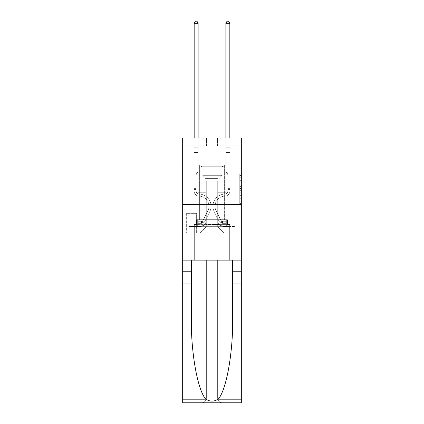 <?xml version="1.0" encoding="UTF-8"?>
<svg xmlns="http://www.w3.org/2000/svg" width="424" height="424" viewBox="0 0 424 424"><rect width="100%" height="100%" fill="white"/><g stroke="black" fill="none" stroke-linecap="round" stroke-linejoin="round"><path stroke-width="0.32" stroke-dasharray="2.12 1.59" d="M239.746 183.497L239.746 188.479L241.33 188.479L241.33 203.573L241.33 175.562L241.33 188.479L239.746 188.479L239.746 175.096L239.746 205.126L239.746 174.004L239.746 202.948L241.33 202.948L239.746 202.948L241.33 202.948L239.746 202.948L239.746 197.971L239.746 205.126L241.33 205.126L241.33 174.004L241.33 202.873L241.33 190.657L239.746 190.657L241.33 190.657L241.33 197.971L241.33 176.183L239.746 176.183L241.33 176.183L241.33 205.126L241.33 175.562L241.33 205.126L239.746 205.126L239.746 174.004L241.33 174.004L241.33 175.562L241.33 174.004L241.33 175.562L241.33 174.004L241.33 175.096L241.33 174.004L239.746 174.004L239.746 176.183L241.33 176.183L239.746 176.183L239.746 183.497L241.33 183.497M224.365 164.994L224.365 204.628L199.635 204.628L224.365 204.628L199.635 204.628L224.365 204.628L224.365 219.849L199.635 219.849L224.365 219.849L199.635 219.849L224.365 219.849L224.365 204.628L199.635 204.628L199.635 219.849L199.635 204.628L224.365 204.628L199.635 204.628L224.365 204.628L224.365 164.994L199.635 164.994L199.635 204.628L199.635 164.994L224.365 164.994M196.778 213.346L186.634 213.346L196.778 213.346L196.778 233.163L186.634 233.163L196.778 233.163M186.634 213.346L186.634 233.163M241.33 186.608L241.33 185.055L241.33 186.608L239.746 186.608L239.746 180.348L239.746 198.787L239.746 194.16L241.33 194.16L239.746 194.16L239.746 205.126L241.33 205.126L239.746 205.126L241.33 205.126L239.746 205.126L239.746 174.004L241.33 174.004L239.746 174.004L241.33 174.004L239.746 174.004L239.746 186.608L241.33 186.608M241.33 283.894L232.649 283.894L232.649 319.246L232.649 260.119L241.33 260.119L241.33 204.628L241.33 233.163L182.67 233.163L241.33 233.163L241.33 138.044L217.549 138.044L241.33 138.044L241.33 145.967L241.33 138.044L182.67 138.044L206.451 138.044L182.67 138.044L182.67 145.967L206.451 145.967L182.67 145.967L182.67 138.044L182.67 164.994L241.33 164.994L182.67 164.994L182.67 204.628L241.33 204.628L182.67 204.628L182.67 233.163L182.67 204.628L241.33 204.628L182.67 204.628L182.67 402.8L241.33 402.8L182.67 402.8L182.67 398.046L241.33 398.046L241.33 204.628L182.67 204.628L241.33 204.628L182.67 204.628L182.67 260.119L182.67 204.628M194.166 145.967L194.166 226.506L199.953 226.506A6.344 6.344 0 0 0 206.292 220.167L206.292 180.847L206.292 226.824L206.292 180.847L206.292 226.824L206.292 180.847L217.708 180.847L217.708 220.167A6.344 6.344 0 0 0 224.047 226.506L229.834 226.506L229.834 145.967L229.834 226.506L229.834 145.967L229.834 226.506L229.834 145.967L229.834 226.506L229.834 145.967L229.834 226.506L229.834 145.967L229.834 226.506L229.834 145.967L229.834 226.506L229.834 145.967L229.834 226.506L229.834 145.967L229.834 226.506L235.145 226.506L224.047 226.506L229.834 226.506L224.047 226.506L229.834 226.506L224.047 226.506L229.834 226.506L224.047 226.506L229.834 226.506L224.047 226.506L229.834 226.506L224.047 226.506L229.834 226.506L224.047 226.506L229.834 226.506L229.834 145.967L225.87 145.967L229.834 145.967L225.87 145.967L229.834 145.967L225.87 145.967L229.834 145.967L225.87 145.967L229.834 145.967L225.87 145.967L229.834 145.967L225.87 145.967L229.834 145.967L225.87 145.967L229.834 145.967L225.87 145.967L229.834 145.967L225.87 145.967L229.834 145.967L229.834 226.506L224.047 226.506A6.344 6.344 0 0 1 217.708 220.167A6.344 6.344 0 0 0 224.047 226.506A6.344 6.344 0 0 1 217.708 220.167A6.344 6.344 0 0 0 224.047 226.506A6.344 6.344 0 0 1 217.708 220.167A6.344 6.344 0 0 0 224.047 226.506A6.344 6.344 0 0 1 217.708 220.167A6.344 6.344 0 0 0 224.047 226.506A6.344 6.344 0 0 1 217.708 220.167A6.344 6.344 0 0 0 224.047 226.506A6.344 6.344 0 0 1 217.708 220.167A6.344 6.344 0 0 0 224.047 226.506A6.344 6.344 0 0 1 217.708 220.167A6.344 6.344 0 0 0 224.047 226.506A6.344 6.344 0 0 1 217.708 220.167L217.708 180.847L217.708 226.824L206.292 226.824L217.708 226.824L224.047 233.163L235.145 233.163L199.953 233.163L224.047 233.163L217.708 226.824L224.047 233.163L217.708 226.824L217.708 180.847L217.708 226.824L217.708 180.847L206.133 180.847L206.133 192.74L198.13 192.74L198.13 145.967L194.166 145.967L194.166 226.506L199.953 226.506A6.344 6.344 0 0 0 206.292 220.167L206.292 180.847L206.133 192.74L198.13 192.74L198.13 145.967L194.166 145.967L194.166 226.506L199.953 226.506L188.855 226.506L199.953 226.506L194.166 226.506L194.166 145.967L194.166 226.506L194.166 145.967L194.166 226.506L194.166 145.967L194.166 226.506L194.166 145.967L194.166 226.506L194.166 145.967L194.166 226.506L194.166 145.967L194.166 226.506L194.166 145.967L198.13 145.967L194.166 145.967L198.13 145.967L194.166 145.967L198.13 145.967L194.166 145.967L198.13 145.967L194.166 145.967L198.13 145.967L194.166 145.967L198.13 145.967L194.166 145.967L198.13 145.967L194.166 145.967L198.13 145.967L194.166 145.967L194.166 226.506L194.166 145.967M206.292 220.167L206.292 180.847L206.133 192.74L198.13 192.74L198.13 145.967L198.13 192.74L198.13 145.967L198.13 192.74L198.13 145.967L198.13 192.74L198.13 145.967L198.13 192.74L198.13 145.967L198.13 192.74L198.13 145.967L198.13 192.74L198.13 145.967L198.13 192.74L198.13 145.967L198.13 192.74L206.133 192.74L198.13 192.74L206.133 192.74L198.13 192.74L206.133 192.74L198.13 192.74L206.133 192.74L198.13 192.74L206.133 192.74L198.13 192.74L206.133 192.74L198.13 192.74L206.133 192.74L198.13 192.74L206.133 192.74L206.292 180.847L206.292 220.167A6.344 6.344 0 0 1 199.953 226.506A6.344 6.344 0 0 0 206.292 220.167A6.344 6.344 0 0 1 199.953 226.506A6.344 6.344 0 0 0 206.292 220.167A6.344 6.344 0 0 1 199.953 226.506A6.344 6.344 0 0 0 206.292 220.167A6.344 6.344 0 0 1 199.953 226.506A6.344 6.344 0 0 0 206.292 220.167A6.344 6.344 0 0 1 199.953 226.506A6.344 6.344 0 0 0 206.292 220.167A6.344 6.344 0 0 1 199.953 226.506A6.344 6.344 0 0 0 206.292 220.167A6.344 6.344 0 0 1 199.953 226.506A6.344 6.344 0 0 0 206.292 220.167M241.33 145.967L217.549 145.967L241.33 145.967M186.793 233.163L196.619 233.163L186.793 233.163L186.793 213.346L196.619 213.346L196.619 233.163L196.619 213.346L186.793 213.346L186.793 233.163M188.855 233.163L199.953 233.163L206.292 226.824L199.953 233.163L206.292 226.824L199.953 233.163L188.855 233.163L188.855 226.506L188.855 233.163M217.867 180.847L217.867 192.74L217.867 180.847M217.549 145.967L217.549 138.044L217.549 145.967M206.451 145.967L206.451 138.044L206.451 145.967M235.145 226.506L235.145 233.163L235.145 226.506M225.87 145.967L225.87 192.74L217.867 192.74L225.87 192.74L217.867 192.74L225.87 192.74L217.867 192.74L225.87 192.74L217.867 192.74L225.87 192.74L217.867 192.74L225.87 192.74L217.867 192.74L225.87 192.74L217.867 192.74L225.87 192.74L217.867 192.74L225.87 192.74L217.867 192.74L225.87 192.74L225.87 145.967M241.33 164.994L182.67 164.994M239.746 188.479L241.33 188.479L239.746 188.479M239.746 175.096L239.746 174.004L239.746 175.096L241.33 175.096L239.746 175.096M239.746 198.708L239.746 192.21L239.746 198.708L241.33 198.708L239.746 198.708M239.746 192.21L239.746 190.657L241.33 190.657L239.746 190.657L239.746 192.21L241.33 192.21L239.746 192.21M239.746 180.348L239.746 176.183L239.746 180.348L241.33 180.348L239.746 180.348M239.746 174.004L241.33 174.004L239.746 174.004L239.746 175.562L239.746 174.004L241.33 174.004M239.746 205.126L241.33 205.126L239.746 205.126L239.746 203.573L239.746 205.126M196.227 188.616L196.227 189.565L194.166 189.565L194.166 188.616L194.166 191.155L194.166 23.262L194.166 152.47L194.166 23.262L198.13 23.262L198.13 147.239L198.13 23.262L194.166 23.262L195.353 21.2L196.937 21.2L195.353 21.2L194.166 23.262L194.166 152.47L194.166 23.262L198.13 23.262L196.937 21.2L198.13 23.262L198.13 152.47L194.166 152.47L194.166 23.262L195.353 21.2L196.937 21.2L195.353 21.2L194.166 23.262L194.166 152.47L194.166 23.262L198.13 23.262L194.166 23.262L195.353 21.2L196.937 21.2L198.13 23.262L196.937 21.2L195.353 21.2L194.166 23.262L194.166 152.47L198.13 152.47L198.13 171.81L197.234 172.706A3.445 3.445 -9 0 0 196.227 175.138A3.445 3.445 171 0 1 197.234 172.706L198.13 171.81L198.13 23.262L198.13 152.47L194.166 152.47L194.166 191.155A4.993 4.993 -9 0 0 199.079 196.148A4.993 4.993 171 0 1 194.166 191.155L194.166 152.47L198.13 152.47L198.13 171.81L197.234 172.706A3.445 3.445 -8.5 0 0 196.227 175.138A3.445 3.445 171.5 0 1 197.234 172.706L198.13 171.81L198.13 23.262L194.166 23.262L198.13 23.262L196.937 21.2L198.13 23.262L198.13 152.47L194.166 152.47L194.166 191.155A4.993 4.993 -8.5 0 0 199.079 196.148A4.993 4.993 171 0 1 194.166 191.155L194.166 152.47L198.13 152.47L198.13 171.81L197.234 172.706A3.445 3.445 -8.5 0 0 196.227 175.138A3.445 3.445 171.5 0 1 197.234 172.706L198.13 171.81L198.13 23.262L194.166 23.262L195.353 21.2L196.937 21.2L195.353 21.2L194.166 23.262L194.166 147.239L194.166 23.262L198.13 23.262L196.937 21.2L198.13 23.262L198.13 152.47L194.166 152.47L194.166 191.155A4.993 4.993 -8.5 0 0 199.079 196.148A4.993 4.993 171 0 1 194.166 191.155L194.166 152.47L198.13 152.47L198.13 171.81L197.234 172.706A3.445 3.445 -8.5 0 0 196.227 175.138A3.445 3.445 171.5 0 1 197.234 172.706L198.13 171.81L198.13 23.262L194.166 23.262L195.353 21.2L196.937 21.2L195.353 21.2L194.166 23.262L194.166 147.828L194.166 23.262L198.13 23.262L196.937 21.2L198.13 23.262L198.13 152.47L194.166 152.47L194.166 191.155A4.993 4.993 -8.5 0 0 199.079 196.148A10.065 10.065 171 0 1 207.914 210.739A10.065 10.065 -9 0 0 199.079 196.148A4.993 4.993 171.5 0 1 194.166 191.155L194.166 152.47L198.13 152.47L198.13 171.81L197.234 172.706A3.445 3.445 -8.5 0 0 196.227 175.138A3.445 3.445 171.5 0 1 197.234 172.706L198.13 171.81L198.13 23.262L194.166 23.262L195.353 21.2L196.937 21.2L195.353 21.2L194.166 23.262L194.166 191.155A4.993 4.993 -8.5 0 0 199.079 196.148A4.993 4.993 171.5 0 1 194.166 191.155L194.166 152.47L198.13 152.47L198.13 171.81L197.234 172.706A3.445 3.445 -8.5 0 0 196.227 175.138A3.445 3.445 171.5 0 1 197.234 172.706L198.13 171.81L198.13 152.47L194.166 152.47L194.166 191.155A4.993 4.993 -8.5 0 0 199.079 196.148A4.993 4.993 171.5 0 1 194.166 191.155L194.166 152.47L198.13 152.47L198.13 147.828L198.13 171.81L197.234 172.706A3.445 3.445 -8.5 0 0 196.227 175.138A3.445 3.445 171.5 0 1 197.234 172.706L198.13 171.81L198.13 152.47L194.166 152.47L194.166 191.155A4.993 4.993 -8.5 0 0 199.079 196.148A10.065 10.065 171.5 0 1 207.914 210.739A10.065 10.065 -9 0 0 199.079 196.148A4.993 4.993 171.5 0 1 194.166 191.155L194.166 152.47L198.13 152.47L198.13 147.239L198.13 171.81L197.234 172.706A3.445 3.445 -8.5 0 0 196.227 175.138A3.445 3.445 171.5 0 1 197.234 172.706L198.13 171.81L198.13 152.47L194.166 152.47L194.166 191.155A4.993 4.993 -8.5 0 0 199.079 196.148A4.993 4.993 171.5 0 1 194.166 191.155L194.166 152.47L198.13 152.47L198.13 23.262L196.937 21.2L198.13 23.262L198.13 171.81L197.234 172.706A3.445 3.445 -8.5 0 0 196.227 175.138A3.445 3.445 171.5 0 1 197.234 172.706L198.13 171.81L198.13 152.47L194.166 152.47L194.166 191.155L194.166 189.565L196.227 189.565L196.227 188.616L194.166 188.616L196.227 188.616L196.227 191.155L196.227 175.138L196.227 191.155A2.931 2.931 -9 0 0 199.11 194.091A2.931 2.931 171 0 1 196.227 191.155L196.227 175.138L196.227 191.155L196.227 188.616L194.166 188.616L196.227 188.616L196.227 191.155A2.931 2.931 -8.5 0 0 199.11 194.091A2.931 2.931 171 0 1 196.227 191.155L196.227 175.138L196.227 191.155A2.931 2.931 -8.5 0 0 199.11 194.091A2.931 2.931 171 0 1 196.227 191.155L196.227 175.138L196.227 191.155L196.227 188.616L194.166 188.616L196.227 188.616L196.227 191.155A2.931 2.931 -8.5 0 0 199.11 194.091A12.126 12.126 171 0 1 209.758 211.661A12.126 12.126 -9 0 0 199.11 194.091A2.931 2.931 171.5 0 1 196.227 191.155L196.227 175.138L196.227 191.155A2.931 2.931 -8.5 0 0 199.11 194.091A2.931 2.931 171.5 0 1 196.227 191.155L196.227 175.138L196.227 191.155L196.227 188.616L194.166 188.616L196.227 188.616L196.227 191.155A2.931 2.931 -8.5 0 0 199.11 194.091A2.931 2.931 171.5 0 1 196.227 191.155L196.227 175.138L196.227 191.155A2.931 2.931 -8.5 0 0 199.11 194.091A12.126 12.126 171.5 0 1 209.758 211.661A12.126 12.126 -9 0 0 199.11 194.091A2.931 2.931 171.5 0 1 196.227 191.155L196.227 175.138L196.227 191.155L196.227 188.616L194.166 188.616M201.379 223.337A4.203 4.203 -9 0 0 205.052 221.021L209.758 211.661A12.126 12.126 -9 0 0 199.11 194.091A2.931 2.931 171.5 0 1 196.227 191.155A2.931 2.931 -8.5 0 0 199.11 194.091A2.931 2.931 171.5 0 1 196.227 191.155L196.227 175.138L196.227 191.155A2.931 2.931 -8.5 0 0 199.11 194.091A12.126 12.126 171.5 0 1 209.758 211.661L205.052 221.021L209.758 211.661A12.126 12.126 -8.5 0 0 199.11 194.091A2.931 2.931 171.5 0 1 196.227 191.155A2.931 2.931 171.5 0 0 199.11 194.091A2.931 2.931 171.5 0 1 196.227 191.155A2.931 2.931 171.5 0 0 199.11 194.091A12.126 12.126 171.5 0 1 209.758 211.661A12.126 12.126 -8.5 0 0 199.11 194.091A2.931 2.931 171.5 0 1 196.227 191.155A2.931 2.931 171.5 0 0 199.11 194.091A12.126 12.126 171.5 0 1 209.758 211.661A12.126 12.126 -8.5 0 0 199.11 194.091A2.931 2.931 171.5 0 1 196.227 191.155A2.931 2.931 171.5 0 0 199.11 194.091A2.931 2.931 171.5 0 1 196.227 191.155A2.931 2.931 171.5 0 0 199.11 194.091A12.126 12.126 171.5 0 1 209.758 211.661L205.052 221.021L209.758 211.661A12.126 12.126 -8.5 0 0 199.11 194.091A2.931 2.931 171.5 0 1 196.227 191.155A2.931 2.931 171.5 0 0 199.11 194.091A12.126 12.126 171.5 0 1 209.758 211.661A12.126 12.126 -8.5 0 0 199.11 194.091A2.931 2.931 171.5 0 1 196.227 191.155A2.931 2.931 171.5 0 0 199.11 194.091A2.931 2.931 171.5 0 1 196.227 191.155A2.931 2.931 171.5 0 0 199.11 194.091A12.126 12.126 171.5 0 1 209.758 211.661A12.126 12.126 -8.5 0 0 199.11 194.091A2.931 2.931 171.5 0 1 196.227 191.155A2.931 2.931 171.5 0 0 199.11 194.091A12.126 12.126 171.5 0 1 209.758 211.661L205.052 221.021A4.203 4.203 171 0 1 202.566 223.141A4.203 4.203 -9 0 0 205.052 221.021L209.758 211.661A12.126 12.126 -8.5 0 0 199.11 194.091A12.126 12.126 -8.5 0 1 209.758 211.661A12.126 12.126 -8.5 0 0 199.11 194.091A12.126 12.126 -8.5 0 1 209.758 211.661L205.052 221.021L209.758 211.661A12.126 12.126 -8.5 0 0 199.11 194.091A12.126 12.126 -8.5 0 1 209.758 211.661L205.052 221.021L209.758 211.661A12.126 12.126 -8.5 0 0 199.11 194.091A12.126 12.126 -8.5 0 1 209.758 211.661A12.126 12.126 -8.5 0 0 199.11 194.091A12.126 12.126 -8.5 0 1 209.758 211.661L205.052 221.021A4.203 4.203 171.5 0 1 202.566 223.141C201.347 223.4 201.347 223.4 202.566 223.141C201.347 223.4 201.347 223.4 202.566 223.141A4.203 4.203 -8.5 0 0 205.052 221.021L209.758 211.661A12.126 12.126 -8.5 0 0 199.11 194.091A12.126 12.126 -8.5 0 1 209.758 211.661L205.052 221.021L209.758 211.661A12.126 12.126 -8.5 0 0 199.11 194.091A12.126 12.126 -8.5 0 1 209.758 211.661A12.126 12.126 -8.5 0 0 199.11 194.091A12.126 12.126 -8.5 0 1 209.758 211.661L205.052 221.021L209.758 211.661A12.126 12.126 -8.5 0 0 199.11 194.091A12.126 12.126 -8.5 0 1 209.758 211.661L205.052 221.021A4.203 4.203 171.5 0 1 202.566 223.141C201.347 223.4 201.347 223.4 202.566 223.141C201.347 223.4 201.347 223.4 202.566 223.141A4.203 4.203 -8.5 0 0 205.052 221.021L209.758 211.661L205.052 221.021A4.203 4.203 171.5 0 1 202.566 223.141C201.347 223.4 201.347 223.4 202.566 223.141C201.347 223.4 201.347 223.4 202.566 223.141A4.203 4.203 -8.5 0 0 205.052 221.021L209.758 211.661L205.052 221.021A4.203 4.203 171.5 0 1 202.566 223.141C201.347 223.4 201.347 223.4 202.566 223.141C201.347 223.4 201.347 223.4 202.566 223.141A4.203 4.203 -8.5 0 0 205.052 221.021L209.758 211.661L205.052 221.021A4.203 4.203 171.5 0 1 202.566 223.141C201.347 223.4 201.347 223.4 202.566 223.141C201.347 223.4 201.347 223.4 202.566 223.141A4.203 4.203 -8.5 0 0 205.052 221.021L209.758 211.661L205.052 221.021A4.203 4.203 171.5 0 1 202.566 223.141C201.347 223.4 201.347 223.4 202.566 223.141C201.347 223.4 201.347 223.4 202.566 223.141A4.203 4.203 -8.5 0 0 205.052 221.021L209.758 211.661L205.052 221.021A4.203 4.203 171.5 0 1 202.566 223.141C201.347 223.4 201.347 223.4 202.566 223.141C201.347 223.4 201.347 223.4 202.566 223.141A4.203 4.203 -8.5 0 0 205.052 221.021L209.758 211.661L205.052 221.021A4.203 4.203 171.5 0 1 202.566 223.141C201.347 223.4 201.347 223.4 202.566 223.141C201.347 223.4 201.347 223.4 202.566 223.141A4.203 4.203 -8.5 0 0 205.052 221.021A4.203 4.203 -9 0 1 201.379 223.337L201.379 221.275A2.141 2.141 -9 0 0 203.213 220.093L207.914 210.739A10.065 10.065 -9 0 0 199.079 196.148A4.993 4.993 171.5 0 1 194.166 191.155A4.993 4.993 -8.5 0 0 199.079 196.148A10.065 10.065 171.5 0 1 207.914 210.739L203.213 220.093L207.914 210.739A10.065 10.065 -8.5 0 0 199.079 196.148A4.993 4.993 171.5 0 1 194.166 191.155A4.993 4.993 171.5 0 0 199.079 196.148A4.993 4.993 171.5 0 1 194.166 191.155A4.993 4.993 171.5 0 0 199.079 196.148A10.065 10.065 171.5 0 1 207.914 210.739A10.065 10.065 -8.5 0 0 199.079 196.148A4.993 4.993 171.5 0 1 194.166 191.155A4.993 4.993 171.5 0 0 199.079 196.148A10.065 10.065 171.5 0 1 207.914 210.739A10.065 10.065 -8.5 0 0 199.079 196.148A4.993 4.993 171.5 0 1 194.166 191.155A4.993 4.993 171.5 0 0 199.079 196.148A4.993 4.993 171.5 0 1 194.166 191.155A4.993 4.993 171.5 0 0 199.079 196.148A10.065 10.065 171.5 0 1 207.914 210.739L203.213 220.093L207.914 210.739A10.065 10.065 -8.5 0 0 199.079 196.148A4.993 4.993 171.5 0 1 194.166 191.155A4.993 4.993 171.5 0 0 199.079 196.148A10.065 10.065 171.5 0 1 207.914 210.739A10.065 10.065 -8.5 0 0 199.079 196.148A4.993 4.993 171.5 0 1 194.166 191.155A4.993 4.993 171.5 0 0 199.079 196.148A4.993 4.993 171.5 0 1 194.166 191.155A4.993 4.993 171.5 0 0 199.079 196.148A10.065 10.065 171.5 0 1 207.914 210.739A10.065 10.065 -8.5 0 0 199.079 196.148A4.993 4.993 171.5 0 1 194.166 191.155A4.993 4.993 171.5 0 0 199.079 196.148A10.065 10.065 171.5 0 1 207.914 210.739L203.213 220.093A2.141 2.141 171 0 1 202.566 220.856C201.368 221.407 201.368 221.407 202.566 220.856C201.368 221.407 201.368 221.407 202.566 220.856A2.141 2.141 -9 0 0 203.213 220.093L207.914 210.739A10.065 10.065 -8.5 0 0 199.079 196.148A10.065 10.065 -8.5 0 1 207.914 210.739A10.065 10.065 -8.5 0 0 199.079 196.148A10.065 10.065 -8.5 0 1 207.914 210.739L203.213 220.093L207.914 210.739A10.065 10.065 -8.5 0 0 199.079 196.148A10.065 10.065 -8.5 0 1 207.914 210.739L203.213 220.093L207.914 210.739A10.065 10.065 -8.5 0 0 199.079 196.148A10.065 10.065 -8.5 0 1 207.914 210.739A10.065 10.065 -8.5 0 0 199.079 196.148A10.065 10.065 -8.5 0 1 207.914 210.739L203.213 220.093A2.141 2.141 171.5 0 1 202.566 220.856C201.368 221.407 201.368 221.407 202.566 220.856C201.368 221.407 201.368 221.407 202.566 220.856A2.141 2.141 -8.5 0 0 203.213 220.093L207.914 210.739A10.065 10.065 -8.5 0 0 199.079 196.148A10.065 10.065 -8.5 0 1 207.914 210.739L203.213 220.093L207.914 210.739A10.065 10.065 -8.5 0 0 199.079 196.148A10.065 10.065 -8.5 0 1 207.914 210.739A10.065 10.065 -8.5 0 0 199.079 196.148A10.065 10.065 -8.5 0 1 207.914 210.739L203.213 220.093L207.914 210.739A10.065 10.065 -8.5 0 0 199.079 196.148A10.065 10.065 -8.5 0 1 207.914 210.739L203.213 220.093A2.141 2.141 171.5 0 1 202.566 220.856C201.368 221.407 201.368 221.407 202.566 220.856C201.368 221.407 201.368 221.407 202.566 220.856A2.141 2.141 -8.5 0 0 203.213 220.093L207.914 210.739L203.213 220.093A2.141 2.141 171.5 0 1 202.566 220.856C201.368 221.407 201.368 221.407 202.566 220.856C201.368 221.407 201.368 221.407 202.566 220.856A2.141 2.141 -8.5 0 0 203.213 220.093L207.914 210.739L203.213 220.093A2.141 2.141 171.5 0 1 202.566 220.856C201.368 221.407 201.368 221.407 202.566 220.856C201.368 221.407 201.368 221.407 202.566 220.856A2.141 2.141 -8.5 0 0 203.213 220.093L207.914 210.739L203.213 220.093A2.141 2.141 171.5 0 1 202.566 220.856C201.368 221.407 201.368 221.407 202.566 220.856C201.368 221.407 201.368 221.407 202.566 220.856A2.141 2.141 -8.5 0 0 203.213 220.093L207.914 210.739L203.213 220.093A2.141 2.141 171.5 0 1 202.566 220.856C201.368 221.407 201.368 221.407 202.566 220.856C201.368 221.407 201.368 221.407 202.566 220.856A2.141 2.141 -8.5 0 0 203.213 220.093L207.914 210.739L203.213 220.093A2.141 2.141 171.5 0 1 202.566 220.856C201.368 221.407 201.368 221.407 202.566 220.856C201.368 221.407 201.368 221.407 202.566 220.856A2.141 2.141 -8.5 0 0 203.213 220.093L207.914 210.739L203.213 220.093A2.141 2.141 171.5 0 1 202.566 220.856C201.368 221.407 201.368 221.407 202.566 220.856C201.368 221.407 201.368 221.407 202.566 220.856A2.141 2.141 -8.5 0 0 203.213 220.093A2.141 2.141 -9 0 1 201.379 221.275L201.379 223.337L198.209 223.337L201.379 223.337A4.203 4.203 -8.5 0 0 205.052 221.021A4.203 4.203 -8.5 0 1 201.379 223.337L201.379 221.275L198.209 221.275L201.379 221.275A2.141 2.141 -8.5 0 0 203.213 220.093A2.141 2.141 -8.5 0 1 201.379 221.275L201.379 223.337L198.209 223.337L198.209 221.275L198.209 223.337L201.379 223.337A4.203 4.203 -8.5 0 0 205.052 221.021A4.203 4.203 -8.5 0 1 201.379 223.337L201.379 221.275L198.209 221.275L201.379 221.275A2.141 2.141 -8.5 0 0 203.213 220.093A2.141 2.141 -8.5 0 1 201.379 221.275L201.379 223.337L198.209 223.337L198.209 221.275L198.209 223.337L201.379 223.337A4.203 4.203 -8.5 0 0 205.052 221.021A4.203 4.203 -8.5 0 1 201.379 223.337L201.379 221.275L198.209 221.275L201.379 221.275A2.141 2.141 -8.5 0 0 203.213 220.093A2.141 2.141 -8.5 0 1 201.379 221.275L201.379 223.337L198.209 223.337L198.209 221.275L198.209 223.337L201.379 223.337A4.203 4.203 -8.5 0 0 205.052 221.021A4.203 4.203 -8.5 0 1 201.379 223.337L201.379 221.275L198.209 221.275L201.379 221.275A2.141 2.141 -8.5 0 0 203.213 220.093A2.141 2.141 -8.5 0 1 201.379 221.275L201.379 223.337L198.209 223.337L198.209 221.275L198.209 223.337L201.379 223.337A4.203 4.203 -8.5 0 0 205.052 221.021A4.203 4.203 -8.5 0 1 201.379 223.337L201.379 221.275L198.209 221.275L201.379 221.275A2.141 2.141 -8.5 0 0 203.213 220.093A2.141 2.141 -8.5 0 1 201.379 221.275L201.379 223.337L198.209 223.337L198.209 221.275L198.209 223.337L201.379 223.337A4.203 4.203 -8.5 0 0 205.052 221.021A4.203 4.203 -8.5 0 1 201.379 223.337L201.379 221.275L198.209 221.275L201.379 221.275A2.141 2.141 -8.5 0 0 203.213 220.093A2.141 2.141 -8.5 0 1 201.379 221.275L201.379 223.337L198.209 223.337L198.209 221.275L198.209 223.337L201.379 223.337A4.203 4.203 -8.5 0 0 205.052 221.021A4.203 4.203 -8.5 0 1 201.379 223.337L201.379 221.275L198.209 221.275L201.379 221.275A2.141 2.141 -8.5 0 0 203.213 220.093A2.141 2.141 -8.5 0 1 201.379 221.275L201.379 223.337L198.209 223.337L198.209 221.275L198.209 223.337L201.379 223.337A4.203 4.203 -8.5 0 0 205.052 221.021A4.203 4.203 -8.5 0 1 201.379 223.337L201.379 221.275L198.209 221.275L201.379 221.275A2.141 2.141 -8.5 0 0 203.213 220.093A2.141 2.141 -8.5 0 1 201.379 221.275L201.379 223.337L198.209 223.337L198.209 221.275L198.209 223.337L201.379 223.337M227.773 188.616L227.773 189.565L229.834 189.565L229.834 188.616L229.834 191.155L229.834 23.262L229.834 152.47L229.834 23.262L225.87 23.262L225.87 147.239L225.87 23.262L229.834 23.262L228.647 21.2L227.063 21.2L228.647 21.2L229.834 23.262L229.834 152.47L229.834 23.262L225.87 23.262L227.063 21.2L225.87 23.262L225.87 152.47L229.834 152.47L229.834 23.262L228.647 21.2L227.063 21.2L228.647 21.2L229.834 23.262L229.834 152.47L229.834 23.262L225.87 23.262L229.834 23.262L228.647 21.2L227.063 21.2L225.87 23.262L227.063 21.2L228.647 21.2L229.834 23.262L229.834 152.47L225.87 152.47L225.87 171.81L226.766 172.706A3.445 3.445 9 0 1 227.773 175.138A3.445 3.445 -171 0 0 226.766 172.706L225.87 171.81L225.87 23.262L225.87 152.47L229.834 152.47L229.834 191.155A4.993 4.993 9 0 1 224.921 196.148A4.993 4.993 -171 0 0 229.834 191.155L229.834 152.47L225.87 152.47L225.87 171.81L226.766 172.706A3.445 3.445 8.5 0 1 227.773 175.138A3.445 3.445 -171.5 0 0 226.766 172.706L225.87 171.81L225.87 23.262L229.834 23.262L225.87 23.262L227.063 21.2L225.87 23.262L225.87 152.47L229.834 152.47L229.834 191.155A4.993 4.993 8.5 0 1 224.921 196.148A4.993 4.993 -171 0 0 229.834 191.155L229.834 152.47L225.87 152.47L225.87 171.81L226.766 172.706A3.445 3.445 8.5 0 1 227.773 175.138A3.445 3.445 -171.5 0 0 226.766 172.706L225.87 171.81L225.87 23.262L229.834 23.262L228.647 21.2L227.063 21.2L228.647 21.2L229.834 23.262L229.834 147.239L229.834 23.262L225.87 23.262L227.063 21.2L225.87 23.262L225.87 152.47L229.834 152.47L229.834 191.155A4.993 4.993 8.5 0 1 224.921 196.148A4.993 4.993 -171 0 0 229.834 191.155L229.834 152.47L225.87 152.47L225.87 171.81L226.766 172.706A3.445 3.445 8.5 0 1 227.773 175.138A3.445 3.445 -171.5 0 0 226.766 172.706L225.87 171.81L225.87 23.262L229.834 23.262L228.647 21.2L227.063 21.2L228.647 21.2L229.834 23.262L229.834 147.828L229.834 23.262L225.87 23.262L227.063 21.2L225.87 23.262L225.87 152.47L229.834 152.47L229.834 191.155A4.993 4.993 8.5 0 1 224.921 196.148A10.065 10.065 -171 0 0 216.086 210.739A10.065 10.065 9 0 1 224.921 196.148A4.993 4.993 -171.5 0 0 229.834 191.155L229.834 152.47L225.87 152.47L225.87 171.81L226.766 172.706A3.445 3.445 8.5 0 1 227.773 175.138A3.445 3.445 -171.5 0 0 226.766 172.706L225.87 171.81L225.87 23.262L229.834 23.262L228.647 21.2L227.063 21.2L228.647 21.2L229.834 23.262L229.834 191.155A4.993 4.993 8.5 0 1 224.921 196.148A4.993 4.993 -171.5 0 0 229.834 191.155L229.834 152.47L225.87 152.47L225.87 171.81L226.766 172.706A3.445 3.445 8.5 0 1 227.773 175.138A3.445 3.445 -171.5 0 0 226.766 172.706L225.87 171.81L225.87 152.47L229.834 152.47L229.834 191.155A4.993 4.993 8.5 0 1 224.921 196.148A4.993 4.993 -171.5 0 0 229.834 191.155L229.834 152.47L225.87 152.47L225.87 147.828L225.87 171.81L226.766 172.706A3.445 3.445 8.5 0 1 227.773 175.138A3.445 3.445 -171.5 0 0 226.766 172.706L225.87 171.81L225.87 152.47L229.834 152.47L229.834 191.155A4.993 4.993 8.5 0 1 224.921 196.148A10.065 10.065 -171.5 0 0 216.086 210.739A10.065 10.065 9 0 1 224.921 196.148A4.993 4.993 -171.5 0 0 229.834 191.155L229.834 152.47L225.87 152.47L225.87 147.239L225.87 171.81L226.766 172.706A3.445 3.445 8.5 0 1 227.773 175.138A3.445 3.445 -171.5 0 0 226.766 172.706L225.87 171.81L225.87 152.47L229.834 152.47L229.834 191.155A4.993 4.993 8.5 0 1 224.921 196.148A4.993 4.993 -171.5 0 0 229.834 191.155L229.834 152.47L225.87 152.47L225.87 23.262L227.063 21.2L225.87 23.262L225.87 171.81L226.766 172.706A3.445 3.445 8.5 0 1 227.773 175.138A3.445 3.445 -171.5 0 0 226.766 172.706L225.87 171.81L225.87 152.47L229.834 152.47L229.834 191.155L229.834 189.565L227.773 189.565L227.773 188.616L229.834 188.616L227.773 188.616L227.773 191.155L227.773 175.138L227.773 191.155A2.931 2.931 9 0 1 224.89 194.091A2.931 2.931 -171 0 0 227.773 191.155L227.773 175.138L227.773 191.155L227.773 188.616L229.834 188.616L227.773 188.616L227.773 191.155A2.931 2.931 8.5 0 1 224.89 194.091A2.931 2.931 -171 0 0 227.773 191.155L227.773 175.138L227.773 191.155A2.931 2.931 8.5 0 1 224.89 194.091A2.931 2.931 -171 0 0 227.773 191.155L227.773 175.138L227.773 191.155L227.773 188.616L229.834 188.616L227.773 188.616L227.773 191.155A2.931 2.931 8.5 0 1 224.89 194.091A12.126 12.126 -171 0 0 214.242 211.661A12.126 12.126 9 0 1 224.89 194.091A2.931 2.931 -171.5 0 0 227.773 191.155L227.773 175.138L227.773 191.155A2.931 2.931 8.5 0 1 224.89 194.091A2.931 2.931 -171.5 0 0 227.773 191.155L227.773 175.138L227.773 191.155L227.773 188.616L229.834 188.616L227.773 188.616L227.773 191.155A2.931 2.931 8.5 0 1 224.89 194.091A2.931 2.931 -171.5 0 0 227.773 191.155L227.773 175.138L227.773 191.155A2.931 2.931 8.5 0 1 224.89 194.091A12.126 12.126 -171.5 0 0 214.242 211.661A12.126 12.126 9 0 1 224.89 194.091A2.931 2.931 -171.5 0 0 227.773 191.155L227.773 175.138L227.773 191.155L227.773 188.616L229.834 188.616M222.621 223.337A4.203 4.203 9 0 1 218.948 221.021L214.242 211.661A12.126 12.126 9 0 1 224.89 194.091A2.931 2.931 -171.5 0 0 227.773 191.155A2.931 2.931 8.5 0 1 224.89 194.091A2.931 2.931 -171.5 0 0 227.773 191.155L227.773 175.138L227.773 191.155A2.931 2.931 8.5 0 1 224.89 194.091A12.126 12.126 -171.5 0 0 214.242 211.661L218.948 221.021L214.242 211.661A12.126 12.126 8.5 0 1 224.89 194.091A2.931 2.931 -171.5 0 0 227.773 191.155A2.931 2.931 -171.5 0 1 224.89 194.091A2.931 2.931 -171.5 0 0 227.773 191.155A2.931 2.931 -171.5 0 1 224.89 194.091A12.126 12.126 -171.5 0 0 214.242 211.661A12.126 12.126 8.5 0 1 224.89 194.091A2.931 2.931 -171.5 0 0 227.773 191.155A2.931 2.931 -171.5 0 1 224.89 194.091A12.126 12.126 -171.5 0 0 214.242 211.661A12.126 12.126 8.5 0 1 224.89 194.091A2.931 2.931 -171.5 0 0 227.773 191.155A2.931 2.931 -171.5 0 1 224.89 194.091A2.931 2.931 -171.5 0 0 227.773 191.155A2.931 2.931 -171.5 0 1 224.89 194.091A12.126 12.126 -171.5 0 0 214.242 211.661L218.948 221.021L214.242 211.661A12.126 12.126 8.5 0 1 224.89 194.091A2.931 2.931 -171.5 0 0 227.773 191.155A2.931 2.931 -171.5 0 1 224.89 194.091A12.126 12.126 -171.5 0 0 214.242 211.661A12.126 12.126 8.5 0 1 224.89 194.091A2.931 2.931 -171.5 0 0 227.773 191.155A2.931 2.931 -171.5 0 1 224.89 194.091A2.931 2.931 -171.5 0 0 227.773 191.155A2.931 2.931 -171.5 0 1 224.89 194.091A12.126 12.126 -171.5 0 0 214.242 211.661A12.126 12.126 8.5 0 1 224.89 194.091A2.931 2.931 -171.5 0 0 227.773 191.155A2.931 2.931 -171.5 0 1 224.89 194.091A12.126 12.126 -171.5 0 0 214.242 211.661L218.948 221.021A4.203 4.203 -171 0 0 221.434 223.141A4.203 4.203 9 0 1 218.948 221.021L214.242 211.661A12.126 12.126 8.5 0 1 224.89 194.091A12.126 12.126 8.5 0 0 214.242 211.661A12.126 12.126 8.5 0 1 224.89 194.091A12.126 12.126 8.5 0 0 214.242 211.661L218.948 221.021L214.242 211.661A12.126 12.126 8.5 0 1 224.89 194.091A12.126 12.126 8.5 0 0 214.242 211.661L218.948 221.021L214.242 211.661A12.126 12.126 8.5 0 1 224.89 194.091A12.126 12.126 8.5 0 0 214.242 211.661A12.126 12.126 8.5 0 1 224.89 194.091A12.126 12.126 8.5 0 0 214.242 211.661L218.948 221.021A4.203 4.203 -171.5 0 0 221.434 223.141C222.653 223.4 222.653 223.4 221.434 223.141C222.653 223.4 222.653 223.4 221.434 223.141A4.203 4.203 8.5 0 1 218.948 221.021L214.242 211.661A12.126 12.126 8.5 0 1 224.89 194.091A12.126 12.126 8.5 0 0 214.242 211.661L218.948 221.021L214.242 211.661A12.126 12.126 8.5 0 1 224.89 194.091A12.126 12.126 8.5 0 0 214.242 211.661A12.126 12.126 8.5 0 1 224.89 194.091A12.126 12.126 8.5 0 0 214.242 211.661L218.948 221.021L214.242 211.661A12.126 12.126 8.5 0 1 224.89 194.091A12.126 12.126 8.5 0 0 214.242 211.661L218.948 221.021A4.203 4.203 -171.5 0 0 221.434 223.141C222.653 223.4 222.653 223.4 221.434 223.141C222.653 223.4 222.653 223.4 221.434 223.141A4.203 4.203 8.5 0 1 218.948 221.021L214.242 211.661L218.948 221.021A4.203 4.203 -171.5 0 0 221.434 223.141C222.653 223.4 222.653 223.4 221.434 223.141C222.653 223.4 222.653 223.4 221.434 223.141A4.203 4.203 8.5 0 1 218.948 221.021L214.242 211.661L218.948 221.021A4.203 4.203 -171.5 0 0 221.434 223.141C222.653 223.4 222.653 223.4 221.434 223.141C222.653 223.4 222.653 223.4 221.434 223.141A4.203 4.203 8.5 0 1 218.948 221.021L214.242 211.661L218.948 221.021A4.203 4.203 -171.5 0 0 221.434 223.141C222.653 223.4 222.653 223.4 221.434 223.141C222.653 223.4 222.653 223.4 221.434 223.141A4.203 4.203 8.5 0 1 218.948 221.021L214.242 211.661L218.948 221.021A4.203 4.203 -171.5 0 0 221.434 223.141C222.653 223.4 222.653 223.4 221.434 223.141C222.653 223.4 222.653 223.4 221.434 223.141A4.203 4.203 8.5 0 1 218.948 221.021L214.242 211.661L218.948 221.021A4.203 4.203 -171.5 0 0 221.434 223.141C222.653 223.4 222.653 223.4 221.434 223.141C222.653 223.4 222.653 223.4 221.434 223.141A4.203 4.203 8.5 0 1 218.948 221.021L214.242 211.661L218.948 221.021A4.203 4.203 -171.5 0 0 221.434 223.141C222.653 223.4 222.653 223.4 221.434 223.141C222.653 223.4 222.653 223.4 221.434 223.141A4.203 4.203 8.5 0 1 218.948 221.021A4.203 4.203 9 0 0 222.621 223.337L222.621 221.275A2.141 2.141 9 0 1 220.787 220.093L216.086 210.739A10.065 10.065 9 0 1 224.921 196.148A4.993 4.993 -171.5 0 0 229.834 191.155A4.993 4.993 8.5 0 1 224.921 196.148A10.065 10.065 -171.5 0 0 216.086 210.739L220.787 220.093L216.086 210.739A10.065 10.065 8.5 0 1 224.921 196.148A4.993 4.993 -171.5 0 0 229.834 191.155A4.993 4.993 -171.5 0 1 224.921 196.148A4.993 4.993 -171.5 0 0 229.834 191.155A4.993 4.993 -171.5 0 1 224.921 196.148A10.065 10.065 -171.5 0 0 216.086 210.739A10.065 10.065 8.5 0 1 224.921 196.148A4.993 4.993 -171.5 0 0 229.834 191.155A4.993 4.993 -171.5 0 1 224.921 196.148A10.065 10.065 -171.5 0 0 216.086 210.739A10.065 10.065 8.5 0 1 224.921 196.148A4.993 4.993 -171.5 0 0 229.834 191.155A4.993 4.993 -171.5 0 1 224.921 196.148A4.993 4.993 -171.5 0 0 229.834 191.155A4.993 4.993 -171.5 0 1 224.921 196.148A10.065 10.065 -171.5 0 0 216.086 210.739L220.787 220.093L216.086 210.739A10.065 10.065 8.5 0 1 224.921 196.148A4.993 4.993 -171.5 0 0 229.834 191.155A4.993 4.993 -171.5 0 1 224.921 196.148A10.065 10.065 -171.5 0 0 216.086 210.739A10.065 10.065 8.5 0 1 224.921 196.148A4.993 4.993 -171.5 0 0 229.834 191.155A4.993 4.993 -171.5 0 1 224.921 196.148A4.993 4.993 -171.5 0 0 229.834 191.155A4.993 4.993 -171.5 0 1 224.921 196.148A10.065 10.065 -171.5 0 0 216.086 210.739A10.065 10.065 8.5 0 1 224.921 196.148A4.993 4.993 -171.5 0 0 229.834 191.155A4.993 4.993 -171.5 0 1 224.921 196.148A10.065 10.065 -171.5 0 0 216.086 210.739L220.787 220.093A2.141 2.141 -171 0 0 221.434 220.856C222.632 221.407 222.632 221.407 221.434 220.856C222.632 221.407 222.632 221.407 221.434 220.856A2.141 2.141 9 0 1 220.787 220.093L216.086 210.739A10.065 10.065 8.5 0 1 224.921 196.148A10.065 10.065 8.5 0 0 216.086 210.739A10.065 10.065 8.5 0 1 224.921 196.148A10.065 10.065 8.5 0 0 216.086 210.739L220.787 220.093L216.086 210.739A10.065 10.065 8.5 0 1 224.921 196.148A10.065 10.065 8.5 0 0 216.086 210.739L220.787 220.093L216.086 210.739A10.065 10.065 8.5 0 1 224.921 196.148A10.065 10.065 8.5 0 0 216.086 210.739A10.065 10.065 8.5 0 1 224.921 196.148A10.065 10.065 8.5 0 0 216.086 210.739L220.787 220.093A2.141 2.141 -171.5 0 0 221.434 220.856C222.632 221.407 222.632 221.407 221.434 220.856C222.632 221.407 222.632 221.407 221.434 220.856A2.141 2.141 8.5 0 1 220.787 220.093L216.086 210.739A10.065 10.065 8.5 0 1 224.921 196.148A10.065 10.065 8.5 0 0 216.086 210.739L220.787 220.093L216.086 210.739A10.065 10.065 8.5 0 1 224.921 196.148A10.065 10.065 8.5 0 0 216.086 210.739A10.065 10.065 8.5 0 1 224.921 196.148A10.065 10.065 8.5 0 0 216.086 210.739L220.787 220.093L216.086 210.739A10.065 10.065 8.5 0 1 224.921 196.148A10.065 10.065 8.5 0 0 216.086 210.739L220.787 220.093A2.141 2.141 -171.5 0 0 221.434 220.856C222.632 221.407 222.632 221.407 221.434 220.856C222.632 221.407 222.632 221.407 221.434 220.856A2.141 2.141 8.5 0 1 220.787 220.093L216.086 210.739L220.787 220.093A2.141 2.141 -171.5 0 0 221.434 220.856C222.632 221.407 222.632 221.407 221.434 220.856C222.632 221.407 222.632 221.407 221.434 220.856A2.141 2.141 8.5 0 1 220.787 220.093L216.086 210.739L220.787 220.093A2.141 2.141 -171.5 0 0 221.434 220.856C222.632 221.407 222.632 221.407 221.434 220.856C222.632 221.407 222.632 221.407 221.434 220.856A2.141 2.141 8.5 0 1 220.787 220.093L216.086 210.739L220.787 220.093A2.141 2.141 -171.5 0 0 221.434 220.856C222.632 221.407 222.632 221.407 221.434 220.856C222.632 221.407 222.632 221.407 221.434 220.856A2.141 2.141 8.5 0 1 220.787 220.093L216.086 210.739L220.787 220.093A2.141 2.141 -171.5 0 0 221.434 220.856C222.632 221.407 222.632 221.407 221.434 220.856C222.632 221.407 222.632 221.407 221.434 220.856A2.141 2.141 8.5 0 1 220.787 220.093L216.086 210.739L220.787 220.093A2.141 2.141 -171.5 0 0 221.434 220.856C222.632 221.407 222.632 221.407 221.434 220.856C222.632 221.407 222.632 221.407 221.434 220.856A2.141 2.141 8.5 0 1 220.787 220.093L216.086 210.739L220.787 220.093A2.141 2.141 -171.5 0 0 221.434 220.856C222.632 221.407 222.632 221.407 221.434 220.856C222.632 221.407 222.632 221.407 221.434 220.856A2.141 2.141 8.5 0 1 220.787 220.093A2.141 2.141 9 0 0 222.621 221.275L222.621 223.337L225.791 223.337L222.621 223.337A4.203 4.203 8.5 0 1 218.948 221.021A4.203 4.203 8.5 0 0 222.621 223.337L222.621 221.275L225.791 221.275L222.621 221.275A2.141 2.141 8.5 0 1 220.787 220.093A2.141 2.141 8.5 0 0 222.621 221.275L222.621 223.337L225.791 223.337L225.791 221.275L225.791 223.337L222.621 223.337A4.203 4.203 8.5 0 1 218.948 221.021A4.203 4.203 8.5 0 0 222.621 223.337L222.621 221.275L225.791 221.275L222.621 221.275A2.141 2.141 8.5 0 1 220.787 220.093A2.141 2.141 8.5 0 0 222.621 221.275L222.621 223.337L225.791 223.337L225.791 221.275L225.791 223.337L222.621 223.337A4.203 4.203 8.5 0 1 218.948 221.021A4.203 4.203 8.5 0 0 222.621 223.337L222.621 221.275L225.791 221.275L222.621 221.275A2.141 2.141 8.5 0 1 220.787 220.093A2.141 2.141 8.5 0 0 222.621 221.275L222.621 223.337L225.791 223.337L225.791 221.275L225.791 223.337L222.621 223.337A4.203 4.203 8.5 0 1 218.948 221.021A4.203 4.203 8.5 0 0 222.621 223.337L222.621 221.275L225.791 221.275L222.621 221.275A2.141 2.141 8.5 0 1 220.787 220.093A2.141 2.141 8.5 0 0 222.621 221.275L222.621 223.337L225.791 223.337L225.791 221.275L225.791 223.337L222.621 223.337A4.203 4.203 8.5 0 1 218.948 221.021A4.203 4.203 8.5 0 0 222.621 223.337L222.621 221.275L225.791 221.275L222.621 221.275A2.141 2.141 8.5 0 1 220.787 220.093A2.141 2.141 8.5 0 0 222.621 221.275L222.621 223.337L225.791 223.337L225.791 221.275L225.791 223.337L222.621 223.337A4.203 4.203 8.5 0 1 218.948 221.021A4.203 4.203 8.5 0 0 222.621 223.337L222.621 221.275L225.791 221.275L222.621 221.275A2.141 2.141 8.5 0 1 220.787 220.093A2.141 2.141 8.5 0 0 222.621 221.275L222.621 223.337L225.791 223.337L225.791 221.275L225.791 223.337L222.621 223.337A4.203 4.203 8.5 0 1 218.948 221.021A4.203 4.203 8.5 0 0 222.621 223.337L222.621 221.275L225.791 221.275L222.621 221.275A2.141 2.141 8.5 0 1 220.787 220.093A2.141 2.141 8.5 0 0 222.621 221.275L222.621 223.337L225.791 223.337L225.791 221.275L225.791 223.337L222.621 223.337A4.203 4.203 8.5 0 1 218.948 221.021A4.203 4.203 8.5 0 0 222.621 223.337L222.621 221.275L225.791 221.275L222.621 221.275A2.141 2.141 8.5 0 1 220.787 220.093A2.141 2.141 8.5 0 0 222.621 221.275L222.621 223.337L225.791 223.337L225.791 221.275L225.791 223.337L222.621 223.337M202.73 166.261L222.701 166.261L202.73 166.261M220.581 167.056L202.089 167.056L220.581 167.056M203.075 226.188L222.303 226.188L203.075 226.188M205.889 224.312L219.054 224.312L205.889 224.312M218.111 178.626L204.946 178.626L218.111 178.626M201.358 166.261L224.285 166.261L201.358 166.261M201.358 219.849L224.285 219.849L201.358 219.849M226.824 219.849L226.824 226.188L226.824 219.849L197.176 219.849L226.824 219.849L226.824 226.188L197.176 226.188L226.824 226.188L197.176 226.188L197.176 219.849L197.176 226.188L197.176 219.849L212 219.849L212 226.188L212 219.849L197.176 219.849M196.699 224.603L196.699 219.849L196.699 224.603L194.166 224.603L229.834 224.603L196.699 224.603L196.699 219.849L227.301 219.849L212 219.849L212 226.188M206.371 260.119L206.371 398.046L182.67 398.046L182.67 260.119L241.33 260.119L182.67 260.119L241.33 260.119L206.371 260.119L206.371 398.046C206.069 400.913 204.485 402.498 201.617 402.8C204.485 402.498 206.069 400.913 206.371 398.046L206.371 260.119L217.629 260.119L217.629 398.046L206.371 398.046L206.371 260.119M191.351 283.894L191.351 260.119L182.67 260.119L182.67 283.894L191.351 283.894L191.351 319.246L191.351 260.119L182.67 260.119M241.33 399.185L218.132 399.185C226.215 390.78 233.073 353.033 232.649 319.246L232.649 260.119L191.351 260.119L232.649 260.119L232.649 283.894M218.132 399.185C214.046 401.793 209.959 401.793 205.868 399.185C197.785 390.78 190.927 353.033 191.351 319.246L191.351 260.119M205.868 399.185L182.67 399.185L182.67 283.894M197.176 224.603L212 224.603L212 219.849L227.301 219.849L227.301 224.603M229.834 260.119L229.834 224.603L229.834 260.119L229.834 224.603L194.166 224.603L194.166 260.119M241.33 204.628L241.33 398.046L217.629 398.046L217.629 260.119L217.629 398.046C217.931 400.913 219.515 402.498 222.383 402.8C219.515 402.498 217.931 400.913 217.629 398.046L217.629 260.119L241.33 260.119L241.33 402.8L222.383 402.8C219.515 402.498 217.931 400.913 217.629 398.046C217.931 400.913 219.515 402.498 222.383 402.8L201.617 402.8C204.485 402.498 206.069 400.913 206.371 398.046C206.069 400.913 204.485 402.498 201.617 402.8L182.67 402.8L182.67 399.185M232.649 260.119L241.33 260.119M212 219.849L212 224.603L226.824 224.603M194.166 138.044L194.166 23.262L198.13 23.262L194.166 23.262L195.353 21.2L196.937 21.2L195.353 21.2L194.166 23.262L194.166 147.239L194.166 23.262L198.13 23.262L196.937 21.2L198.13 23.262L198.13 147.239L198.13 23.262L194.166 23.262L195.353 21.2L196.937 21.2L195.353 21.2L194.166 23.262L198.13 23.262L196.937 21.2L198.13 23.262L198.13 138.044M225.87 138.044L225.87 147.239L229.834 147.239L225.87 147.239L229.834 147.239L225.87 147.239L229.834 147.239L225.87 147.239L229.834 147.239L225.87 147.239L229.834 147.239L225.87 147.239L229.834 147.239L225.87 147.239L229.834 147.239L225.87 147.239L229.834 147.239L225.87 147.239L229.834 147.239L225.87 147.239L225.87 147.828L225.87 23.262L227.063 21.2L225.87 23.262L229.834 23.262L225.87 23.262L229.834 23.262L228.647 21.2L227.063 21.2L228.647 21.2L229.834 23.262L229.834 147.239L229.834 23.262L225.87 23.262L227.063 21.2L225.87 23.262L225.87 147.239L225.87 23.262L229.834 23.262L228.647 21.2L227.063 21.2L228.647 21.2L229.834 23.262L229.834 138.044M198.209 221.275L201.299 221.275L198.209 221.275L198.209 223.337L198.209 221.275M194.166 147.239L194.166 147.828L194.166 147.239L198.13 147.239L194.166 147.239M202.566 223.141C201.347 223.4 201.347 223.4 202.566 223.141C201.347 223.4 201.347 223.4 202.566 223.141L202.566 220.856L202.566 223.141M198.13 23.262L196.937 21.2L195.353 21.2L194.166 23.262M225.791 221.275L222.701 221.275L225.791 221.275L225.791 223.337L225.791 221.275M221.434 223.141C222.653 223.4 222.653 223.4 221.434 223.141C222.653 223.4 222.653 223.4 221.434 223.141L221.434 220.856L221.434 223.141M225.87 147.828L225.87 152.47L225.87 147.828L229.834 147.828L225.87 147.828M229.834 23.262L228.647 21.2L227.063 21.2L225.87 23.262M239.746 197.971L241.33 197.971L239.746 197.971M239.746 195.634L241.33 195.634M239.746 181.165L241.33 181.165L239.746 181.165M239.746 175.562L241.33 175.562M239.746 203.573L241.33 203.573M239.746 201.861L241.33 201.861M239.746 177.274L241.33 177.274M239.746 186.92L241.33 186.92L239.746 186.92M239.746 195.713L241.33 195.713L239.746 195.713M239.746 198.787L241.33 198.787L239.746 198.787M239.746 185.055L241.33 185.055L239.746 185.055M194.166 147.828L198.13 147.828L194.166 147.828M203.419 175.313L221.911 175.313L203.419 175.313M220.3 176.098L202.418 176.098L220.3 176.098M191.351 271.212L182.67 271.212M232.649 271.212L241.33 271.212M196.227 189.565L194.166 189.565L196.227 189.565M227.773 189.565L229.834 189.565L227.773 189.565M239.746 202.873L241.33 202.873M239.746 202.948L241.33 202.948M239.746 176.183L241.33 176.183M201.617 221.249L201.617 223.326M222.383 221.249L222.383 223.326M202.089 167.056L201.299 166.261L202.089 167.056L202.089 175.313L204.946 178.626L204.946 224.312L201.697 226.188L204.946 224.312L204.946 178.626L202.089 175.313L202.089 167.056M224.285 166.261L224.285 219.849L224.285 166.261M199.715 166.261L199.715 219.849L199.715 166.261M221.911 175.313L221.911 167.056L222.701 166.261L221.911 167.056L221.911 175.313L219.054 178.626L219.054 224.312L222.303 226.188L219.054 224.312L219.054 178.626L221.911 175.313"/><path stroke-width="0.64" d="M241.33 164.994L241.33 138.044L182.67 138.044L182.67 164.994L241.33 164.994L241.33 260.119L229.834 260.119L229.834 224.603L227.301 224.603L227.301 219.849L196.699 219.849L196.699 224.603L197.176 224.603M182.67 283.894L191.351 283.894L191.351 319.246C190.927 353.033 197.785 390.78 205.868 399.185C209.954 401.793 214.041 401.793 218.132 399.185L241.33 399.185L241.33 402.8L182.67 402.8L182.67 164.994M226.824 219.849L226.824 226.188L197.176 226.188L197.176 219.849M212 219.849L212 226.188M218.132 399.185C226.215 390.78 233.073 353.033 232.649 319.246L232.649 260.119M232.649 283.894L241.33 283.894L241.33 260.119M191.351 260.119L191.351 283.894M241.33 399.185L241.33 283.894M182.67 260.119L194.166 260.119L194.166 224.603L196.699 224.603M182.67 204.628L241.33 204.628M194.166 260.119L229.834 260.119M226.824 224.603L227.301 224.603M198.13 138.044L198.13 23.262L194.166 23.262L194.166 138.044M194.166 23.262L195.353 21.2L196.937 21.2L198.13 23.262M229.834 138.044L229.834 23.262L225.87 23.262L225.87 138.044M225.87 23.262L227.063 21.2L228.647 21.2L229.834 23.262M232.649 271.212L241.33 271.212M191.351 271.212L182.67 271.212M182.67 399.185L205.868 399.185"/></g></svg>
